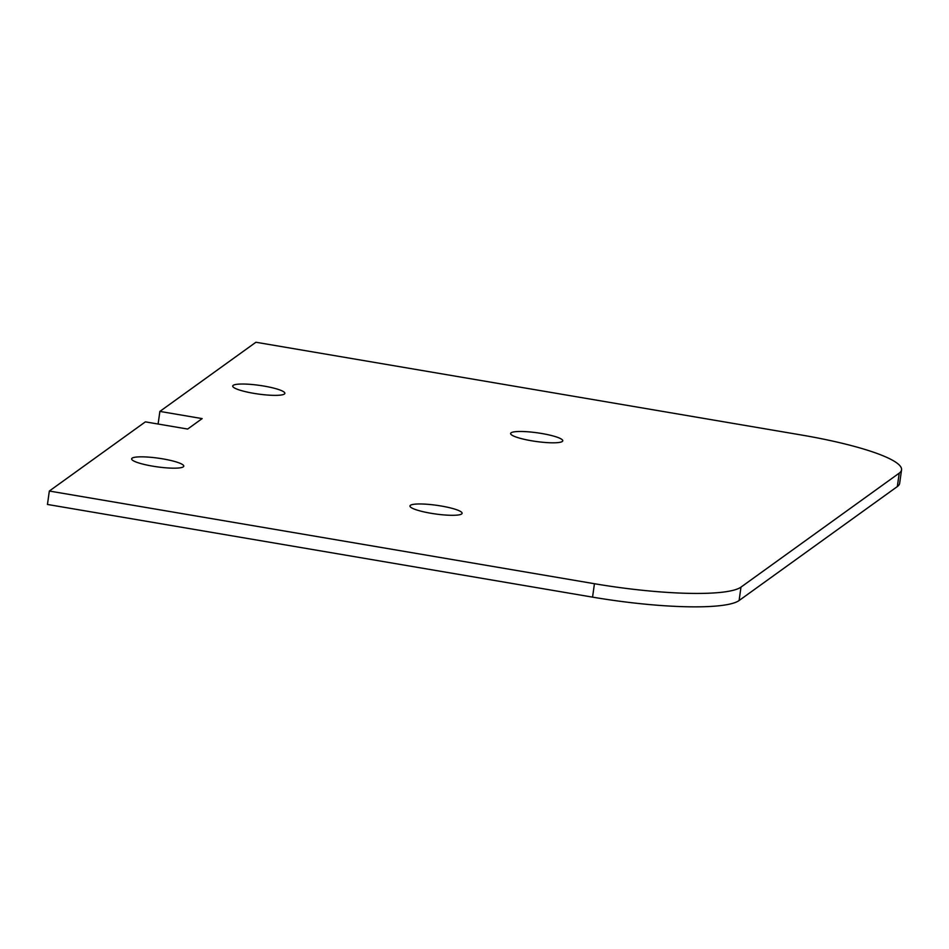 <?xml version="1.0" encoding="UTF-8"?>
<svg xmlns="http://www.w3.org/2000/svg" width="949" height="949" viewBox="0 0 949 949"><rect width="100%" height="100%" fill="white"/><g stroke="black" fill="none" stroke-linecap="round" stroke-linejoin="round"><path stroke-width="1.42" d="M594.442 583.718L49.336 491.036L145.375 421.866L187.653 429.055L202.149 418.604L159.883 411.415L255.922 342.245L801.027 434.939A125.932 20.914 8 0 1 901.55 469.874A125.932 20.914 8 0 1 899.213 473.148L740.979 587.123A125.932 20.914 8 0 1 594.442 583.718L592.556 597.135A125.932 20.914 8 0 0 739.105 600.527L740.979 587.123M49.336 491.036L47.45 504.453L592.556 597.135M899.213 473.148L897.339 486.564L739.105 600.527M897.339 486.564A125.932 20.914 8 0 0 899.664 483.29L901.55 469.874M441.095 505.995A26.335 4.377 8 0 0 409.968 505.971A26.335 4.377 8 0 0 430.988 513.279A26.335 4.377 8 0 0 462.116 513.302A26.335 4.377 8 0 0 441.095 505.995M541.749 433.503A26.335 4.377 8 0 0 510.621 433.479A26.335 4.377 8 0 0 531.642 440.787A26.335 4.377 8 0 0 562.769 440.811A26.335 4.377 8 0 0 541.749 433.503M162.754 458.865A26.335 4.377 8 0 0 131.626 458.841A26.335 4.377 8 0 0 152.647 466.149A26.335 4.377 8 0 0 183.774 466.173A26.335 4.377 8 0 0 162.754 458.865M263.846 386.053A26.335 4.377 8 0 0 232.719 386.029A26.335 4.377 8 0 0 253.739 393.337A26.335 4.377 8 0 0 284.866 393.361A26.335 4.377 8 0 0 263.846 386.053M159.883 411.415L158.103 424.037"/></g></svg>
